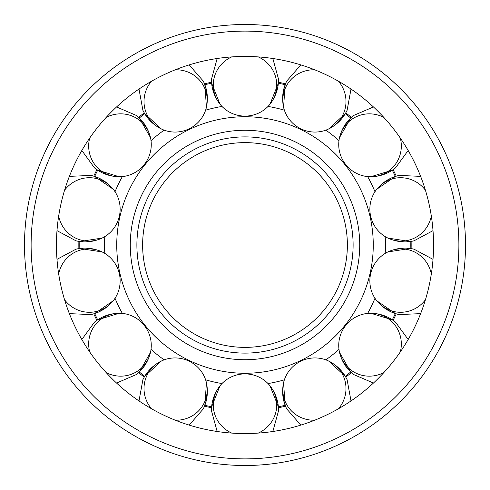 <?xml version="1.0" encoding="UTF-8"?>
<svg xmlns="http://www.w3.org/2000/svg" width="490" height="490" viewBox="0 0 490 490"><rect width="100%" height="100%" fill="white"/><g stroke="black" fill="none" stroke-linecap="round" stroke-linejoin="round"><path stroke-width="0.73" d="M116.743 245A128.258 128.258 0 0 0 245 373.257A128.258 128.258 0 0 0 373.257 245A128.258 128.258 0 0 0 245 116.743A128.258 128.258 0 0 0 116.743 245M142.627 245A102.373 102.373 0 0 0 245 347.373A102.373 102.373 0 0 0 347.373 245A102.373 102.373 0 0 0 245 142.627A102.373 102.373 0 0 0 142.627 245M221.988 106.44A140.459 140.459 0 0 0 205.616 110.177M164.15 130.15A140.459 140.459 0 0 0 151.018 140.618M122.322 176.602A140.459 140.459 0 0 0 115.034 191.737M104.793 236.603A140.459 140.459 0 0 0 104.793 253.397M385.207 253.397A140.459 140.459 0 0 0 385.207 236.603M374.966 191.737A140.459 140.459 0 0 0 367.678 176.602M338.982 140.618A140.459 140.459 0 0 0 325.85 130.15M284.384 110.177A140.459 140.459 0 0 0 268.012 106.44M268.012 383.56A140.459 140.459 0 0 0 284.384 379.824M325.85 359.85A140.459 140.459 0 0 0 338.982 349.382M367.678 313.398A140.459 140.459 0 0 0 374.966 298.263M115.034 298.263A140.459 140.459 0 0 0 122.322 313.398M151.018 349.382A140.459 140.459 0 0 0 164.15 359.85M205.616 379.824A140.459 140.459 0 0 0 221.988 383.56M433.558 245A188.558 188.558 0 0 0 245 56.442A188.558 188.558 0 0 0 56.442 245A188.558 188.558 0 0 0 245 433.558A188.558 188.558 0 0 0 433.558 245M24.5 245A220.5 220.5 0 0 0 245 465.5A220.5 220.5 0 0 0 465.5 245A220.5 220.5 0 0 0 245 24.5A220.5 220.5 0 0 0 24.5 245A220.5 220.5 0 0 1 245 24.5A220.5 220.5 0 0 1 465.5 245M285.149 405.267A165.216 165.216 0 0 1 278.363 406.816A165.216 165.216 0 0 0 285.149 405.267L283.557 382.782A31.74 31.011 154.3 0 1 328.68 361.05A31.74 31.011 154.3 0 1 342.982 375.309A31.74 31.011 154.3 0 1 338.547 408.715M285.505 406.149L285.382 405.793M383.793 372.633A31.74 31.011 128.6 0 1 350.24 369.521A31.74 31.011 128.6 0 1 339.521 352.408C341.812 361.51 346.516 368.884 353.627 374.532L373.447 383.039L353.627 374.532L351.404 372.627A166.165 166.165 0 0 1 345.75 377.135L347.116 379.726C343.19 371.536 337.046 365.313 328.68 361.05L345.266 376.314A165.216 165.216 0 0 0 350.705 371.977A165.216 165.216 0 0 1 345.242 376.332L345.738 377.147M345.242 376.332L345.536 376.828M351.152 372.351L350.736 371.953L351.152 372.351M392.3 319.835L392.778 320.154M395.332 313.533A165.216 165.216 0 0 1 392.312 319.805A165.216 165.216 0 0 0 395.332 313.533L376.761 300.762A31.74 31.011 102.9 0 1 387.909 251.927A31.74 31.011 102.9 0 1 407.968 249.643A31.74 31.011 102.9 0 1 431.323 273.935M395.896 313.68L395.344 313.502M410.179 248.51L411.122 248.632L410.179 248.51M410.179 241.521A165.216 165.216 0 0 1 410.216 245A165.216 165.216 0 0 0 410.179 241.521L387.909 238.073A31.74 31.011 77.1 0 1 376.761 189.238A31.74 31.011 77.1 0 1 393.844 178.47A31.74 31.011 77.1 0 1 425.43 190.224M410.749 241.411L410.179 241.49M395.344 176.498L396.245 176.192L395.344 176.498M392.312 170.195A165.216 165.216 0 0 1 395.332 176.467A165.216 165.216 0 0 0 392.312 170.195L370.746 176.749A31.74 31.011 51.4 0 1 339.521 137.592A31.74 31.011 51.4 0 1 350.24 120.479A31.74 31.011 51.4 0 1 383.793 117.367M400.318 138.088A31.74 31.011 51.4 0 1 389.82 170.11A31.74 31.011 51.4 0 1 370.746 176.749C380.13 176.541 388.368 173.595 395.461 167.923L408.164 150.491L395.461 167.923L393.096 169.65A166.165 166.165 0 0 1 396.238 176.179L399.068 175.426L420.622 176.363L399.068 175.426C390.218 177.429 382.782 182.035 376.761 189.238L395.332 176.467M350.736 118.047L351.152 117.649M345.266 113.686A165.216 165.216 0 0 1 350.705 118.023A165.216 165.216 0 0 0 345.266 113.686L328.68 128.95A31.74 31.011 25.7 0 1 283.557 107.218A31.74 31.011 25.7 0 1 285.786 87.147A31.74 31.011 25.7 0 1 314.672 69.788M345.738 112.853L345.242 113.668L345.738 112.853M285.18 84.746L285.382 84.207M278.363 83.184A165.216 165.216 0 0 1 285.149 84.733A165.216 165.216 0 0 0 278.363 83.184L270.045 104.137A31.74 31.011 0 0 1 219.955 104.137A31.74 31.011 0 0 1 213.26 85.082A31.74 31.011 0 0 1 231.752 56.907M278.381 82.608L278.332 83.178M211.668 83.178L211.576 82.234L211.668 83.178M204.851 84.733A165.216 165.216 0 0 1 211.637 83.184A165.216 165.216 0 0 0 204.851 84.733L206.443 107.218A31.74 31.011 -25.7 0 1 161.32 128.95A31.74 31.011 -25.7 0 1 147.018 114.691A31.74 31.011 -25.7 0 1 151.453 81.285M204.495 83.851L204.618 84.207M106.208 117.367A31.74 31.011 -51.4 0 1 139.76 120.479A31.74 31.011 -51.4 0 1 150.479 137.592C148.188 128.49 143.484 121.116 136.373 115.469L116.553 106.961L136.373 115.469L138.597 117.373A166.165 166.165 0 0 1 144.25 112.865L142.884 110.275C146.81 118.464 152.954 124.687 161.32 128.95L144.734 113.686A165.216 165.216 0 0 0 139.295 118.023A165.216 165.216 0 0 1 144.758 113.668L144.262 112.853M138.848 117.649L139.264 118.047M97.7 170.165L94.539 167.923L81.836 150.491L94.539 167.923C101.632 173.595 109.87 176.541 119.254 176.749A31.74 31.011 -51.4 0 1 100.181 170.11A31.74 31.011 -51.4 0 1 89.682 138.088M97.222 169.846L96.904 169.65L97.222 169.846M94.668 176.467A165.216 165.216 0 0 1 97.688 170.195A165.216 165.216 0 0 0 94.668 176.467L113.239 189.238A31.74 31.011 -77.1 0 1 102.092 238.073A31.74 31.011 -77.1 0 1 82.032 240.357A31.74 31.011 -77.1 0 1 58.678 216.066M94.105 176.32L94.656 176.498M79.821 241.49L78.878 241.368L79.821 241.49M79.821 248.479A165.216 165.216 0 0 1 79.784 245A165.216 165.216 0 0 0 79.821 248.479L102.092 251.927A31.74 31.011 -102.9 0 1 113.239 300.762A31.74 31.011 -102.9 0 1 96.156 311.53A31.74 31.011 -102.9 0 1 64.57 299.776M79.251 248.589L79.821 248.51M94.656 313.502L93.755 313.808L94.656 313.502M97.688 319.805A165.216 165.216 0 0 1 94.668 313.533A165.216 165.216 0 0 0 97.688 319.805L119.254 313.251A31.74 31.011 -128.6 0 1 150.479 352.408A31.74 31.011 -128.6 0 1 139.76 369.521A31.74 31.011 -128.6 0 1 106.208 372.633M94.668 313.533L113.239 300.762C107.218 307.965 99.782 312.571 90.932 314.574L69.378 313.637L90.932 314.574L93.762 313.821A166.165 166.165 0 0 0 96.897 320.331L97.222 320.154M139.264 371.953L138.848 372.351M144.734 376.314A165.216 165.216 0 0 1 139.295 371.977A165.216 165.216 0 0 0 144.734 376.314L161.32 361.05A31.74 31.011 -154.3 0 1 206.443 382.782A31.74 31.011 -154.3 0 1 204.214 402.854A31.74 31.011 -154.3 0 1 175.328 420.212M144.262 377.147L144.464 376.828L144.262 377.147M204.618 405.793L204.495 406.149M211.637 406.816A165.216 165.216 0 0 1 204.851 405.267A165.216 165.216 0 0 0 211.637 406.816L219.955 385.863A31.74 31.011 180 0 1 270.045 385.863A31.74 31.011 180 0 1 276.74 404.918A31.74 31.011 180 0 1 258.248 433.093M211.619 407.392L211.668 406.823M278.332 406.823L278.424 407.766L278.332 406.823M314.672 420.212A31.74 31.011 154.3 0 1 285.786 402.854A31.74 31.011 154.3 0 1 283.557 382.782C281.677 391.982 282.712 400.667 286.662 408.838L300.836 425.1L286.662 408.838L285.486 406.155A166.165 166.165 0 0 1 278.443 407.76L278.547 410.687L272.838 431.494L278.547 410.687C278.565 401.61 275.729 393.335 270.045 385.863L278.363 406.816M350.705 371.977L339.521 352.408A31.74 31.011 128.6 0 1 370.746 313.251A31.74 31.011 128.6 0 1 389.82 319.89A31.74 31.011 128.6 0 1 400.318 351.912M425.43 299.776A31.74 31.011 102.9 0 1 393.844 311.53A31.74 31.011 102.9 0 1 376.761 300.762C382.782 307.965 390.218 312.571 399.068 314.574L420.622 313.637L399.068 314.574L396.238 313.821A166.165 166.165 0 0 1 393.103 320.331L395.461 322.077L408.164 339.509L395.461 322.077C388.368 316.405 380.13 313.459 370.746 313.251L392.312 319.805M431.323 216.066A31.74 31.011 77.1 0 1 407.968 240.357A31.74 31.011 77.1 0 1 387.909 238.073C396.453 241.95 405.15 242.875 414.001 240.835L433.013 230.643L414.001 240.835L411.122 241.386A166.165 166.165 0 0 1 411.165 245A166.165 166.165 0 0 1 411.122 248.614L414.001 249.165L433.013 259.357L414.001 249.165C405.15 247.125 396.453 248.05 387.909 251.927L410.179 248.479A165.216 165.216 0 0 0 410.216 245M338.547 81.285A31.74 31.011 25.7 0 1 342.982 114.691A31.74 31.011 25.7 0 1 328.68 128.95C337.046 124.687 343.19 118.464 347.116 110.275L350.999 89.058L347.116 110.275L345.75 112.865A166.165 166.165 0 0 1 351.404 117.373L353.627 115.469L373.447 106.961L353.627 115.469C346.516 121.116 341.812 128.49 339.521 137.592L350.705 118.023M258.248 56.907A31.74 31.011 0 0 1 276.74 85.082A31.74 31.011 0 0 1 270.045 104.137C275.729 96.665 278.565 88.39 278.547 79.313L272.838 58.506L278.547 79.313L278.443 82.24A166.165 166.165 0 0 1 285.486 83.845L286.662 81.162L300.836 64.9L286.662 81.162C282.712 89.333 281.677 98.018 283.557 107.218L285.149 84.733M175.328 69.788A31.74 31.011 -25.7 0 1 204.214 87.147A31.74 31.011 -25.7 0 1 206.443 107.218C208.324 98.018 207.288 89.333 203.338 81.162L189.165 64.9L203.338 81.162L204.514 83.845A166.165 166.165 0 0 1 211.558 82.24L211.453 79.313L217.162 58.506L211.453 79.313C211.435 88.39 214.271 96.665 219.955 104.137L211.637 83.184M139.295 118.023L150.479 137.592A31.74 31.011 -51.4 0 1 119.254 176.749L97.688 170.195M64.57 190.224A31.74 31.011 -77.1 0 1 96.156 178.47A31.74 31.011 -77.1 0 1 113.239 189.238C107.218 182.035 99.782 177.429 90.932 175.426L69.378 176.363L90.932 175.426L93.762 176.179A166.165 166.165 0 0 1 96.897 169.669M58.678 273.935A31.74 31.011 -102.9 0 1 82.032 249.643A31.74 31.011 -102.9 0 1 102.092 251.927C93.547 248.05 84.85 247.125 75.999 249.165L56.987 259.357L75.999 249.165L78.878 248.614A166.165 166.165 0 0 1 78.835 245A166.165 166.165 0 0 1 78.878 241.386L75.999 240.835L56.987 230.643L75.999 240.835C84.85 242.875 93.547 241.95 102.092 238.073L79.821 241.521A165.216 165.216 0 0 0 79.784 245M89.682 351.912A31.74 31.011 -128.6 0 1 100.181 319.89A31.74 31.011 -128.6 0 1 119.254 313.251C109.87 313.459 101.632 316.405 94.539 322.077L96.897 320.331M151.453 408.715A31.74 31.011 -154.3 0 1 147.018 375.309A31.74 31.011 -154.3 0 1 161.32 361.05C152.954 365.313 146.81 371.536 142.884 379.726L139.001 400.943L142.884 379.726L144.25 377.135A166.165 166.165 0 0 1 138.597 372.627L136.373 374.532L116.553 383.039L136.373 374.532C143.484 368.884 148.188 361.51 150.479 352.408L139.295 371.977M231.752 433.093A31.74 31.011 180 0 1 213.26 404.918A31.74 31.011 180 0 1 219.955 385.863C214.271 393.335 211.435 401.61 211.453 410.687L217.162 431.494L211.453 410.687L211.558 407.76A166.165 166.165 0 0 1 204.514 406.155L203.338 408.838L189.165 425.1L203.338 408.838C207.288 400.667 208.324 391.982 206.443 382.782L204.851 405.267M136.888 245A108.112 108.112 0 0 0 245 353.112A108.112 108.112 0 0 0 353.112 245A108.112 108.112 0 0 0 245 136.888A108.112 108.112 0 0 0 136.888 245M130.279 245A114.721 114.721 0 0 0 245 359.721A114.721 114.721 0 0 0 359.721 245A114.721 114.721 0 0 0 245 130.279A114.721 114.721 0 0 0 130.279 245M245 458.885A213.885 213.885 0 0 0 458.885 245A213.885 213.885 0 0 0 245 31.115A213.885 213.885 0 0 0 31.115 245A213.885 213.885 0 0 0 245 458.885M350.999 400.943L347.116 379.726L350.999 400.943M139.001 89.058L142.884 110.275L139.001 89.058M81.836 339.509L94.539 322.077L81.836 339.509"/></g></svg>
